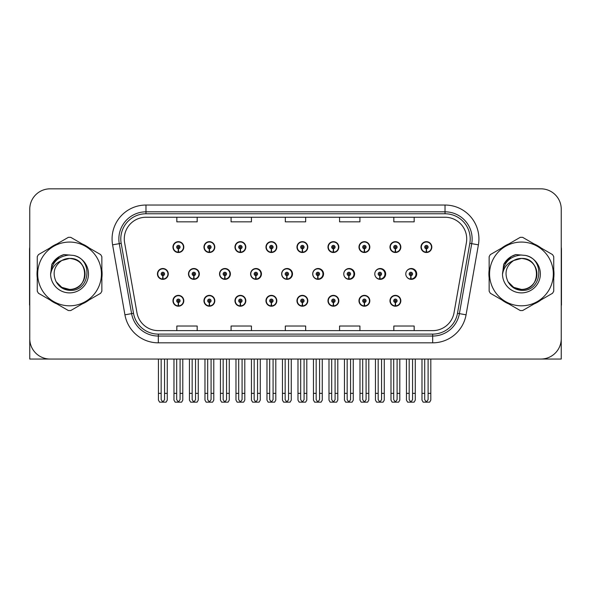 <?xml version="1.0" encoding="UTF-8"?>
<svg xmlns="http://www.w3.org/2000/svg" width="591" height="591" viewBox="0 0 591 591"><rect width="100%" height="100%" fill="white"/><g stroke="black" fill="none" stroke-linecap="round" stroke-linejoin="round"><path stroke-width="0.89" d="M521.439 359.04L561.243 359.04L561.243 209.177A20.345 20.345 0 0 0 540.905 188.832L50.095 188.832A20.345 20.345 0 0 0 29.757 209.177L29.757 359.04L69.561 359.04M389.971 300.789A5.422 5.422 0 0 0 395.394 306.212A5.422 5.422 0 0 0 400.824 300.789A5.422 5.422 0 0 0 395.394 295.367A5.422 5.422 0 0 0 389.971 300.789M296.963 300.789A5.422 5.422 0 0 0 302.393 306.212A5.422 5.422 0 0 0 307.815 300.789A5.422 5.422 0 0 0 302.393 295.367A5.422 5.422 0 0 0 296.963 300.789M265.965 300.789A5.422 5.422 0 0 0 271.387 306.212A5.422 5.422 0 0 0 276.81 300.789A5.422 5.422 0 0 0 271.387 295.367A5.422 5.422 0 0 0 265.965 300.789M358.973 300.789A5.422 5.422 0 0 0 364.396 306.212A5.422 5.422 0 0 0 369.818 300.789A5.422 5.422 0 0 0 364.396 295.367A5.422 5.422 0 0 0 358.973 300.789M234.959 300.789A5.422 5.422 0 0 0 240.382 306.212A5.422 5.422 0 0 0 245.812 300.789A5.422 5.422 0 0 0 240.382 295.367A5.422 5.422 0 0 0 234.959 300.789M203.954 300.789A5.422 5.422 0 0 0 209.384 306.212A5.422 5.422 0 0 0 214.806 300.789A5.422 5.422 0 0 0 209.384 295.367A5.422 5.422 0 0 0 203.954 300.789M327.968 300.789A5.422 5.422 0 0 0 333.39 306.212A5.422 5.422 0 0 0 338.82 300.789A5.422 5.422 0 0 0 333.39 295.367A5.422 5.422 0 0 0 327.968 300.789M219.542 273.936A5.422 5.422 0 0 0 224.964 279.358A5.422 5.422 0 0 0 230.387 273.936A5.422 5.422 0 0 0 224.964 268.513A5.422 5.422 0 0 0 219.542 273.936M250.599 273.936A5.422 5.422 0 0 0 256.021 279.358A5.422 5.422 0 0 0 261.444 273.936A5.422 5.422 0 0 0 256.021 268.513A5.422 5.422 0 0 0 250.599 273.936M281.656 273.936A5.422 5.422 0 0 0 287.078 279.358A5.422 5.422 0 0 0 292.501 273.936A5.422 5.422 0 0 0 287.078 268.513A5.422 5.422 0 0 0 281.656 273.936M312.713 273.936A5.422 5.422 0 0 0 318.135 279.358A5.422 5.422 0 0 0 323.558 273.936A5.422 5.422 0 0 0 318.135 268.513A5.422 5.422 0 0 0 312.713 273.936M348.793 275.628L348.646 279.018A5.083 5.083 0 0 1 343.777 273.936A5.422 5.422 0 0 0 349.192 279.358A5.422 5.422 0 0 0 354.615 273.936A5.422 5.422 0 0 0 349.192 268.513A5.422 5.422 0 0 0 343.77 273.936A5.083 5.083 0 0 1 348.867 268.853A5.083 5.083 0 0 1 353.95 273.936A5.083 5.083 0 0 1 349.089 279.018L348.941 275.628A1.692 1.692 0 0 0 350.559 273.936A1.692 1.692 0 0 0 348.867 272.244A1.692 1.692 0 0 0 347.168 273.936A1.692 1.692 0 0 0 348.793 275.628L348.838 274.616A0.68 0.68 0 0 1 348.188 273.936A0.68 0.68 0 0 1 348.867 273.256A0.68 0.68 0 0 1 349.547 273.936A0.68 0.68 0 0 1 348.897 274.616L348.941 275.628M375.366 276.3A5.422 5.422 0 0 0 385.672 273.936A5.422 5.422 0 0 0 375.366 271.572M406.985 277.216A5.422 5.422 0 0 0 416.729 273.936A5.422 5.422 0 0 0 406.985 270.656M188.485 273.936A5.422 5.422 0 0 0 193.907 279.358A5.422 5.422 0 0 0 199.33 273.936A5.422 5.422 0 0 0 193.907 268.513A5.422 5.422 0 0 0 188.485 273.936M420.977 247.082A5.422 5.422 0 0 0 426.399 252.512A5.422 5.422 0 0 0 431.822 247.082A5.422 5.422 0 0 0 426.399 241.66A5.422 5.422 0 0 0 420.977 247.082M234.959 247.082A5.422 5.422 0 0 0 240.382 252.512A5.422 5.422 0 0 0 245.812 247.082A5.422 5.422 0 0 0 240.382 241.66A5.422 5.422 0 0 0 234.959 247.082M265.965 247.082A5.422 5.422 0 0 0 271.387 252.512A5.422 5.422 0 0 0 276.81 247.082A5.422 5.422 0 0 0 271.387 241.66A5.422 5.422 0 0 0 265.965 247.082M296.963 247.082A5.422 5.422 0 0 0 302.393 252.512A5.422 5.422 0 0 0 307.815 247.082A5.422 5.422 0 0 0 302.393 241.66A5.422 5.422 0 0 0 296.963 247.082M358.973 247.082A5.422 5.422 0 0 0 364.396 252.512A5.422 5.422 0 0 0 369.818 247.082A5.422 5.422 0 0 0 364.396 241.66A5.422 5.422 0 0 0 358.973 247.082M389.971 247.082A5.422 5.422 0 0 0 395.394 252.512A5.422 5.422 0 0 0 400.824 247.082A5.422 5.422 0 0 0 395.394 241.66A5.422 5.422 0 0 0 389.971 247.082M203.954 247.082A5.422 5.422 0 0 0 209.384 252.512A5.422 5.422 0 0 0 214.806 247.082A5.422 5.422 0 0 0 209.384 241.66A5.422 5.422 0 0 0 203.954 247.082M327.968 247.082A5.422 5.422 0 0 0 333.39 252.512A5.422 5.422 0 0 0 338.82 247.082A5.422 5.422 0 0 0 333.39 241.66A5.422 5.422 0 0 0 327.968 247.082M172.956 300.789A5.422 5.422 0 0 0 178.379 306.212A5.422 5.422 0 0 0 183.801 300.789A5.422 5.422 0 0 0 178.379 295.367A5.422 5.422 0 0 0 172.956 300.789M157.428 273.936A5.422 5.422 0 0 0 162.85 279.358A5.422 5.422 0 0 0 168.272 273.936A5.422 5.422 0 0 0 162.85 268.513A5.422 5.422 0 0 0 157.428 273.936M172.956 247.082A5.422 5.422 0 0 0 178.379 252.512A5.422 5.422 0 0 0 183.801 247.082A5.422 5.422 0 0 0 178.379 241.66A5.422 5.422 0 0 0 172.956 247.082M37.263 269.873A32.549 32.549 0 0 0 37.263 277.999M49.895 299.873A32.549 32.549 0 0 0 56.928 303.937M82.186 303.937A32.549 32.549 0 0 0 89.219 299.873M101.851 277.999A32.549 32.549 0 0 0 101.851 269.873M489.149 269.873A32.549 32.549 0 0 0 489.149 277.999M501.781 299.873A32.549 32.549 0 0 0 508.814 303.937M534.072 303.937A32.549 32.549 0 0 0 541.105 299.873M553.737 277.999A32.549 32.549 0 0 0 553.737 269.873M124.28 238.949A21.697 21.697 0 0 1 145.977 217.244L445.023 217.244A21.697 21.697 0 0 1 466.388 242.716L454.051 312.691A21.697 21.697 0 0 1 432.678 330.628L158.322 330.628A21.697 21.697 0 0 1 136.949 312.691L124.612 242.716A21.697 21.697 0 0 1 124.28 238.949M120.793 238.949A25.184 25.184 0 0 0 121.177 243.322L133.514 313.296A25.184 25.184 0 0 0 158.322 334.114L432.678 334.114A25.184 25.184 0 0 0 457.486 313.296L469.823 243.322A25.184 25.184 0 0 0 445.023 213.765L145.977 213.765A25.184 25.184 0 0 0 120.793 238.949M112.593 244.837A33.901 33.901 0 0 1 145.977 205.04L445.023 205.04A33.901 33.901 0 0 1 478.407 244.837L466.07 314.811A33.901 33.901 0 0 1 432.678 342.832L158.322 342.832A33.901 33.901 0 0 1 124.93 314.811L112.593 244.837L119.271 243.655A27.127 27.127 0 0 1 145.977 211.822L445.023 211.822A27.127 27.127 0 0 1 471.729 243.655L459.392 313.636A27.127 27.127 0 0 1 432.678 336.05L158.322 336.05A27.127 27.127 0 0 1 131.608 313.636L119.271 243.655A27.127 27.127 0 0 1 118.857 238.949M89.219 247.998A32.549 32.549 0 0 0 82.186 243.935M56.928 243.935A32.549 32.549 0 0 0 49.895 247.998M541.105 247.998A32.549 32.549 0 0 0 534.072 243.935M508.814 243.935A32.549 32.549 0 0 0 501.781 247.998M540.905 188.832L50.095 188.832M29.757 209.177L29.757 338.695A20.345 20.345 0 0 0 50.095 359.04L540.905 359.04A20.345 20.345 0 0 0 561.243 338.695L561.243 209.177M285.327 217.244L285.327 221.839L305.673 221.839L305.673 217.244M231.081 217.244L231.081 221.839L251.426 221.839L251.426 217.244M176.835 217.244L176.835 221.839L197.172 221.839L197.172 217.244M339.574 217.244L339.574 221.839L359.919 221.839L359.919 217.244M393.828 217.244L393.828 221.839L414.165 221.839L414.165 217.244M305.673 330.628L305.673 326.033L285.327 326.033L285.327 330.628M251.426 330.628L251.426 326.033L231.081 326.033L231.081 330.628M197.172 330.628L197.172 326.033L176.835 326.033L176.835 330.628M359.919 330.628L359.919 326.033L339.574 326.033L339.574 330.628M414.165 330.628L414.165 326.033L393.828 326.033L393.828 330.628M180.078 359.04L180.078 399.642L178.379 402.065L176.687 399.642L176.687 393.347L173.968 393.347L173.968 400.129L175.143 402.168L181.614 402.168L182.789 400.129L182.789 359.04M178.305 302.481L178.157 305.872A5.083 5.083 0 0 1 173.296 300.789A5.083 5.083 0 0 1 178.379 295.707A5.083 5.083 0 0 1 183.461 300.789A5.083 5.083 0 0 1 178.6 305.872L178.452 302.481A1.692 1.692 0 0 0 180.078 300.789A1.692 1.692 0 0 0 178.379 299.09A1.692 1.692 0 0 0 176.687 300.789A1.692 1.692 0 0 0 178.305 302.481L178.349 301.469A0.68 0.68 0 0 1 177.699 300.789A0.68 0.68 0 0 1 178.379 300.11A0.68 0.68 0 0 1 179.058 300.789A0.68 0.68 0 0 1 178.408 301.469L178.452 302.481M173.968 359.04L173.968 393.347M176.687 359.04L176.687 393.347M180.078 393.347L182.789 393.347M164.549 359.04L164.549 399.642L162.85 402.065L161.158 399.642L161.158 393.347L158.44 393.347L158.44 400.129L159.614 402.168L166.086 402.168L167.26 400.129L167.26 359.04M162.776 275.628L162.628 279.018A5.083 5.083 0 0 1 157.767 273.936A5.083 5.083 0 0 1 162.85 268.853A5.083 5.083 0 0 1 167.933 273.936A5.083 5.083 0 0 1 163.072 279.018L162.924 275.628A1.692 1.692 0 0 0 164.549 273.936A1.692 1.692 0 0 0 162.85 272.244A1.692 1.692 0 0 0 161.158 273.936A1.692 1.692 0 0 0 162.776 275.628L162.821 274.616A0.68 0.68 0 0 1 162.17 273.936A0.68 0.68 0 0 1 162.85 273.256A0.68 0.68 0 0 1 163.53 273.936A0.68 0.68 0 0 1 162.88 274.616L162.924 275.628M158.44 359.04L158.44 393.347M161.158 359.04L161.158 393.347M164.549 393.347L167.26 393.347M178.305 248.774L178.157 252.165A5.083 5.083 0 0 1 173.296 247.082A5.083 5.083 0 0 1 178.379 242A5.083 5.083 0 0 1 183.461 247.082A5.083 5.083 0 0 1 178.6 252.165L178.452 248.774A1.692 1.692 0 0 0 180.078 247.082A1.692 1.692 0 0 0 178.379 245.391A1.692 1.692 0 0 0 176.687 247.082A1.692 1.692 0 0 0 178.305 248.774L178.349 247.762A0.68 0.68 0 0 1 177.699 247.082A0.68 0.68 0 0 1 178.379 246.403A0.68 0.68 0 0 1 179.058 247.082A0.68 0.68 0 0 1 178.408 247.762L178.452 248.774M178.379 402.065L176.687 399.642M29.757 317.337L29.757 310.556M29.757 305.111A13.563 13.563 0 0 0 29.55 305.126L29.55 249.528A13.563 13.563 0 0 1 29.757 247.186M211.076 359.04L211.076 399.642L209.384 402.065L207.685 399.642L207.685 393.347L204.974 393.347L204.974 400.129L206.148 402.168L212.612 402.168L213.787 400.129L213.787 359.04M209.31 302.481L209.162 305.872A5.083 5.083 0 0 1 204.294 300.789A5.083 5.083 0 0 1 209.384 295.707A5.083 5.083 0 0 1 214.467 300.789A5.083 5.083 0 0 1 209.606 305.872L209.458 302.481A1.692 1.692 0 0 0 211.076 300.789A1.692 1.692 0 0 0 209.384 299.09A1.692 1.692 0 0 0 207.685 300.789A1.692 1.692 0 0 0 209.31 302.481L209.354 301.469A0.68 0.68 0 0 1 208.704 300.789A0.68 0.68 0 0 1 209.384 300.11A0.68 0.68 0 0 1 210.056 300.789A0.68 0.68 0 0 1 209.413 301.469L209.458 302.481M204.974 359.04L204.974 393.347M207.685 359.04L207.685 393.347M211.076 393.347L213.787 393.347M242.081 359.04L242.081 399.642L240.382 402.065L238.69 399.642L238.69 393.347L235.979 393.347L235.979 400.129L237.154 402.168L243.618 402.168L244.792 400.129L244.792 359.04M240.308 302.481L240.16 305.872A5.083 5.083 0 0 1 235.299 300.789A5.083 5.083 0 0 1 240.382 295.707A5.083 5.083 0 0 1 245.472 300.789A5.083 5.083 0 0 1 240.603 305.872L240.456 302.481A1.692 1.692 0 0 0 242.081 300.789A1.692 1.692 0 0 0 240.382 299.09A1.692 1.692 0 0 0 238.69 300.789A1.692 1.692 0 0 0 240.308 302.481L240.352 301.469A0.68 0.68 0 0 1 239.71 300.789A0.68 0.68 0 0 1 240.382 300.11A0.68 0.68 0 0 1 241.062 300.789A0.68 0.68 0 0 1 240.411 301.469L240.456 302.481M235.979 359.04L235.979 393.347M238.69 359.04L238.69 393.347M242.081 393.347L244.792 393.347M273.079 359.04L273.079 399.642L271.387 402.065L269.688 399.642L269.688 393.347L266.977 393.347L266.977 400.129L268.151 402.168L274.623 402.168L275.798 400.129L275.798 359.04M271.313 302.481L271.166 305.872A5.083 5.083 0 0 1 266.305 300.789A5.083 5.083 0 0 1 271.387 295.707A5.083 5.083 0 0 1 276.47 300.789A5.083 5.083 0 0 1 271.609 305.872L271.461 302.481A1.692 1.692 0 0 0 273.079 300.789A1.692 1.692 0 0 0 271.387 299.09A1.692 1.692 0 0 0 269.688 300.789A1.692 1.692 0 0 0 271.313 302.481L271.358 301.469A0.68 0.68 0 0 1 270.708 300.789A0.68 0.68 0 0 1 271.387 300.11A0.68 0.68 0 0 1 272.067 300.789A0.68 0.68 0 0 1 271.417 301.469L271.461 302.481M266.977 359.04L266.977 393.347M269.688 359.04L269.688 393.347M273.079 393.347L275.798 393.347M304.084 359.04L304.084 399.642L302.393 402.065L300.693 399.642L300.693 393.347L297.982 393.347L297.982 400.129L299.157 402.168L305.621 402.168L306.795 400.129L306.795 359.04M302.319 302.481L302.171 305.872A5.083 5.083 0 0 1 297.303 300.789A5.083 5.083 0 0 1 302.393 295.707A5.083 5.083 0 0 1 307.475 300.789A5.083 5.083 0 0 1 302.614 305.872L302.466 302.481A1.692 1.692 0 0 0 304.084 300.789A1.692 1.692 0 0 0 302.393 299.09A1.692 1.692 0 0 0 300.693 300.789A1.692 1.692 0 0 0 302.319 302.481L302.363 301.469A0.68 0.68 0 0 1 301.713 300.789A0.68 0.68 0 0 1 302.393 300.11A0.68 0.68 0 0 1 303.065 300.789A0.68 0.68 0 0 1 302.422 301.469L302.466 302.481M297.982 359.04L297.982 393.347M300.693 359.04L300.693 393.347M304.084 393.347L306.795 393.347M195.547 359.04L195.547 399.642L193.855 402.065L192.156 399.642L192.156 393.347L189.445 393.347L189.445 400.129L190.62 402.168L197.084 402.168L198.258 400.129L198.258 359.04M193.782 275.628L193.634 279.018A5.083 5.083 0 0 1 188.765 273.936A5.083 5.083 0 0 1 193.855 268.853A5.083 5.083 0 0 1 198.938 273.936A5.083 5.083 0 0 1 194.077 279.018L193.929 275.628A1.692 1.692 0 0 0 195.547 273.936A1.692 1.692 0 0 0 193.855 272.244A1.692 1.692 0 0 0 192.156 273.936A1.692 1.692 0 0 0 193.782 275.628L193.826 274.616A0.68 0.68 0 0 1 193.176 273.936A0.68 0.68 0 0 1 193.855 273.256A0.68 0.68 0 0 1 194.528 273.936A0.68 0.68 0 0 1 193.885 274.616L193.929 275.628M199.16 275.295L198.753 275.295M198.753 272.584L199.16 272.584M189.445 359.04L189.445 393.347M192.156 359.04L192.156 393.347M195.547 393.347L198.258 393.347M226.552 359.04L226.552 399.642L224.853 402.065L223.162 399.642L223.162 393.347L220.45 393.347L220.45 400.129L221.625 402.168L228.089 402.168L229.264 400.129L229.264 359.04M224.779 275.628L224.632 279.018A5.083 5.083 0 0 1 219.771 273.936A5.083 5.083 0 0 1 224.853 268.853A5.083 5.083 0 0 1 229.943 273.936A5.083 5.083 0 0 1 225.075 279.018L224.927 275.628A1.692 1.692 0 0 0 226.552 273.936A1.692 1.692 0 0 0 224.853 272.244A1.692 1.692 0 0 0 223.162 273.936A1.692 1.692 0 0 0 224.779 275.628L224.824 274.616A0.68 0.68 0 0 1 224.181 273.936A0.68 0.68 0 0 1 224.853 273.256A0.68 0.68 0 0 1 225.533 273.936A0.68 0.68 0 0 1 224.883 274.616L224.927 275.628M230.217 275.295L229.759 275.295M229.759 272.584L230.217 272.584M220.45 359.04L220.45 393.347M223.162 359.04L223.162 393.347M226.552 393.347L229.264 393.347M257.55 359.04L257.55 399.642L255.859 402.065L254.16 399.642L254.16 393.347L251.448 393.347L251.448 400.129L252.623 402.168L259.094 402.168L260.269 400.129L260.269 359.04M255.785 275.628L255.637 279.018A5.083 5.083 0 0 1 250.776 273.936A5.083 5.083 0 0 1 255.859 268.853A5.083 5.083 0 0 1 260.941 273.936A5.083 5.083 0 0 1 256.08 279.018L255.933 275.628A1.692 1.692 0 0 0 257.55 273.936A1.692 1.692 0 0 0 255.859 272.244A1.692 1.692 0 0 0 254.16 273.936A1.692 1.692 0 0 0 255.785 275.628L255.829 274.616A0.68 0.68 0 0 1 255.179 273.936A0.68 0.68 0 0 1 255.859 273.256A0.68 0.68 0 0 1 256.538 273.936A0.68 0.68 0 0 1 255.888 274.616L255.933 275.628M261.274 275.295L260.757 275.295M260.757 272.584L261.274 272.584M251.448 359.04L251.448 393.347M254.16 359.04L254.16 393.347M257.55 393.347L260.269 393.347M288.556 359.04L288.556 399.642L286.864 402.065L285.165 399.642L285.165 393.347L282.454 393.347L282.454 400.129L283.628 402.168L290.092 402.168L291.267 400.129L291.267 359.04M286.79 275.628L286.642 279.018A5.083 5.083 0 0 1 281.774 273.936A5.083 5.083 0 0 1 286.864 268.853A5.083 5.083 0 0 1 291.947 273.936A5.083 5.083 0 0 1 287.086 279.018L286.938 275.628A1.692 1.692 0 0 0 288.556 273.936A1.692 1.692 0 0 0 286.864 272.244A1.692 1.692 0 0 0 285.165 273.936A1.692 1.692 0 0 0 286.79 275.628L286.834 274.616A0.68 0.68 0 0 1 286.184 273.936A0.68 0.68 0 0 1 286.864 273.256A0.68 0.68 0 0 1 287.536 273.936A0.68 0.68 0 0 1 286.894 274.616L286.938 275.628M292.331 275.295L291.762 275.295M291.762 272.584L292.331 272.584M282.454 359.04L282.454 393.347M285.165 359.04L285.165 393.347M288.556 393.347L291.267 393.347M209.31 248.774L209.162 252.165A5.083 5.083 0 0 1 204.294 247.082A5.083 5.083 0 0 1 209.384 242A5.083 5.083 0 0 1 214.467 247.082A5.083 5.083 0 0 1 209.606 252.165L209.458 248.774A1.692 1.692 0 0 0 211.076 247.082A1.692 1.692 0 0 0 209.384 245.391A1.692 1.692 0 0 0 207.685 247.082A1.692 1.692 0 0 0 209.31 248.774L209.354 247.762A0.68 0.68 0 0 1 208.704 247.082A0.68 0.68 0 0 1 209.384 246.403A0.68 0.68 0 0 1 210.056 247.082A0.68 0.68 0 0 1 209.413 247.762L209.458 248.774M240.308 248.774L240.16 252.165A5.083 5.083 0 0 1 235.299 247.082A5.083 5.083 0 0 1 240.382 242A5.083 5.083 0 0 1 245.472 247.082A5.083 5.083 0 0 1 240.603 252.165L240.456 248.774A1.692 1.692 0 0 0 242.081 247.082A1.692 1.692 0 0 0 240.382 245.391A1.692 1.692 0 0 0 238.69 247.082A1.692 1.692 0 0 0 240.308 248.774L240.352 247.762A0.68 0.68 0 0 1 239.71 247.082A0.68 0.68 0 0 1 240.382 246.403A0.68 0.68 0 0 1 241.062 247.082A0.68 0.68 0 0 1 240.411 247.762L240.456 248.774M271.313 248.774L271.166 252.165A5.083 5.083 0 0 1 266.305 247.082A5.083 5.083 0 0 1 271.387 242A5.083 5.083 0 0 1 276.47 247.082A5.083 5.083 0 0 1 271.609 252.165L271.461 248.774A1.692 1.692 0 0 0 273.079 247.082A1.692 1.692 0 0 0 271.387 245.391A1.692 1.692 0 0 0 269.688 247.082A1.692 1.692 0 0 0 271.313 248.774L271.358 247.762A0.68 0.68 0 0 1 270.708 247.082A0.68 0.68 0 0 1 271.387 246.403A0.68 0.68 0 0 1 272.067 247.082A0.68 0.68 0 0 1 271.417 247.762L271.461 248.774M302.319 248.774L302.171 252.165A5.083 5.083 0 0 1 297.303 247.082A5.083 5.083 0 0 1 302.393 242A5.083 5.083 0 0 1 307.475 247.082A5.083 5.083 0 0 1 302.614 252.165L302.466 248.774A1.692 1.692 0 0 0 304.084 247.082A1.692 1.692 0 0 0 302.393 245.391A1.692 1.692 0 0 0 300.693 247.082A1.692 1.692 0 0 0 302.319 248.774L302.363 247.762A0.68 0.68 0 0 1 301.713 247.082A0.68 0.68 0 0 1 302.393 246.403A0.68 0.68 0 0 1 303.065 247.082A0.68 0.68 0 0 1 302.422 247.762L302.466 248.774M85.052 273.382A15.499 15.499 0 0 0 61.804 260.513C54.202 265.92 52.267 272.894 55.997 281.442L56.204 281.811A15.499 15.499 0 0 0 69.561 289.435C89.559 290.403 89.559 257.469 69.561 258.437L61.804 260.513L69.561 258.437C89.559 257.469 89.559 290.403 69.561 289.435A15.499 15.499 0 0 0 85.06 273.936C84.136 264.517 78.972 259.353 69.561 258.437C89.559 257.469 89.559 290.403 69.561 289.435C89.559 290.403 89.559 257.469 69.561 258.437C89.559 257.469 89.559 290.403 69.561 289.435C89.559 290.403 89.559 257.469 69.561 258.437C89.559 257.469 89.559 290.403 69.561 289.435L61.804 287.359L56.204 281.811L61.804 287.359L69.561 289.435L61.804 287.359L56.204 281.811L61.804 287.359L69.561 289.435L61.804 287.359L56.204 281.811L61.804 287.359L69.561 289.435L61.804 287.359L56.204 281.811C59.174 287.041 63.621 289.885 69.561 290.344C90.29 292.08 93.526 259.035 73.535 255.415L63.924 254.581C58.568 256.228 54.527 259.493 51.809 264.376L50.619 274.35A18.949 18.949 0 0 0 69.561 292.885A18.949 18.949 0 0 0 73.535 255.415M69.561 305.806A31.87 31.87 0 0 0 101.43 273.936A31.87 31.87 0 0 0 69.561 242.066A31.87 31.87 0 0 0 37.684 273.936A31.87 31.87 0 0 0 69.561 305.806M69.561 310.556A36.62 36.62 0 0 0 70.757 310.534L100.655 293.276A36.62 36.62 0 0 0 101.851 291.193L101.851 256.679A36.62 36.62 0 0 0 100.655 254.595L70.757 237.338A36.62 36.62 0 0 0 68.357 237.338L38.467 254.595A36.62 36.62 0 0 0 37.263 256.679L37.263 291.193A36.62 36.62 0 0 0 38.467 293.276L68.357 310.534A36.62 36.62 0 0 0 69.561 310.556M50.612 273.936C51.735 262.426 58.051 256.11 69.561 254.987M50.619 274.35C51.712 267.671 55.443 263.061 61.804 260.513M51.809 264.376L59.477 256.472L63.806 254.61L59.477 256.472L51.831 264.34L59.477 256.472L63.806 254.61L59.477 256.472L51.809 264.376L59.477 256.472L63.924 254.581L59.477 256.472L56.95 258.201L59.477 256.472L63.924 254.581L59.477 256.472L56.95 258.201L59.477 256.472L63.924 254.581L59.477 256.472L56.95 258.201L59.477 256.472L63.924 254.581L59.477 256.472L56.95 258.201M63.806 254.61L59.477 256.472L51.831 264.34L59.477 256.472L63.806 254.61L59.477 256.472L51.831 264.34M561.243 310.556L561.243 317.337M561.243 247.186A13.563 13.563 0 0 1 561.45 249.528L561.45 305.126A13.563 13.563 0 0 0 561.243 305.111M536.931 273.382A15.499 15.499 0 0 0 513.682 260.513C506.088 265.92 504.153 272.894 507.876 281.442L508.09 281.811A15.499 15.499 0 0 0 521.439 289.435C541.437 290.403 541.437 257.469 521.439 258.437L513.682 260.513L521.439 258.437C541.437 257.469 541.437 290.403 521.439 289.435A15.499 15.499 0 0 0 536.946 273.936C536.022 264.517 530.858 259.353 521.439 258.437C541.437 257.469 541.437 290.403 521.439 289.435C541.437 290.403 541.437 257.469 521.439 258.437C541.437 257.469 541.437 290.403 521.439 289.435C541.437 290.403 541.437 257.469 521.439 258.437C541.437 257.469 541.437 290.403 521.439 289.435L513.69 287.359L508.09 281.811L513.69 287.359L521.439 289.435L513.69 287.359L508.09 281.811L513.69 287.359L521.439 289.435L513.69 287.359L508.09 281.811L513.69 287.359L521.439 289.435L513.69 287.359L508.09 281.811C511.06 287.041 515.507 289.885 521.439 290.344C542.169 292.08 545.404 259.035 525.421 255.415L515.81 254.581C510.454 256.228 506.413 259.493 503.695 264.376L502.498 274.35A18.949 18.949 0 0 0 521.439 292.885A18.949 18.949 0 0 0 525.421 255.415M521.439 305.806A31.87 31.87 0 0 0 553.316 273.936A31.87 31.87 0 0 0 521.439 242.066A31.87 31.87 0 0 0 489.57 273.936A31.87 31.87 0 0 0 521.439 305.806M521.439 310.556A36.62 36.62 0 0 0 522.643 310.534L552.533 293.276A36.62 36.62 0 0 0 553.737 291.193L553.737 256.679A36.62 36.62 0 0 0 552.533 254.595L522.643 237.338A36.62 36.62 0 0 0 520.243 237.338L490.345 254.595A36.62 36.62 0 0 0 489.149 256.679L489.149 291.193A36.62 36.62 0 0 0 490.345 293.276L520.243 310.534A36.62 36.62 0 0 0 521.439 310.556M502.498 273.936C503.621 262.426 509.937 256.11 521.439 254.987M502.498 274.35C503.598 267.671 507.322 263.061 513.682 260.513M515.692 254.61L511.363 256.472L503.709 264.34L511.363 256.472L515.692 254.61L511.363 256.472L503.709 264.34L511.363 256.472L515.692 254.61L511.363 256.472L503.709 264.34L511.363 256.472L515.692 254.61L511.363 256.472L503.695 264.376L511.363 256.472L515.81 254.581L511.363 256.472L508.836 258.201L511.363 256.472L515.81 254.581L511.363 256.472L508.836 258.201L511.363 256.472L515.81 254.581L511.363 256.472L508.836 258.201L511.363 256.472L515.81 254.581L511.363 256.472L508.836 258.201M335.09 359.04L335.09 399.642L333.39 402.065L331.699 399.642L331.699 393.347L328.988 393.347L328.988 400.129L330.162 402.168L336.626 402.168L337.801 400.129L337.801 359.04M333.317 302.481L333.169 305.872A5.083 5.083 0 0 1 328.308 300.789A5.083 5.083 0 0 1 333.39 295.707A5.083 5.083 0 0 1 338.48 300.789A5.083 5.083 0 0 1 333.612 305.872L333.464 302.481A1.692 1.692 0 0 0 335.09 300.789A1.692 1.692 0 0 0 333.39 299.09A1.692 1.692 0 0 0 331.699 300.789A1.692 1.692 0 0 0 333.317 302.481L333.361 301.469A0.68 0.68 0 0 1 332.711 300.789A0.68 0.68 0 0 1 333.39 300.11A0.68 0.68 0 0 1 334.07 300.789A0.68 0.68 0 0 1 333.42 301.469L333.464 302.481M328.988 359.04L328.988 393.347M331.699 359.04L331.699 393.347M335.09 393.347L337.801 393.347M366.088 359.04L366.088 399.642L364.396 402.065L362.697 399.642L362.697 393.347L359.985 393.347L359.985 400.129L361.16 402.168L367.632 402.168L368.799 400.129L368.799 359.04M364.322 302.481L364.174 305.872A5.083 5.083 0 0 1 359.306 300.789A5.083 5.083 0 0 1 364.396 295.707A5.083 5.083 0 0 1 369.478 300.789A5.083 5.083 0 0 1 364.617 305.872L364.47 302.481A1.692 1.692 0 0 0 366.088 300.789A1.692 1.692 0 0 0 364.396 299.09A1.692 1.692 0 0 0 362.697 300.789A1.692 1.692 0 0 0 364.322 302.481L364.366 301.469A0.68 0.68 0 0 1 363.716 300.789A0.68 0.68 0 0 1 364.396 300.11A0.68 0.68 0 0 1 365.075 300.789A0.68 0.68 0 0 1 364.425 301.469L364.47 302.481M359.985 359.04L359.985 393.347M362.697 359.04L362.697 393.347M366.088 393.347L368.799 393.347M397.093 359.04L397.093 399.642L395.394 402.065L393.702 399.642L393.702 393.347L390.991 393.347L390.991 400.129L392.165 402.168L398.63 402.168L399.804 400.129L399.804 359.04M395.32 302.481L395.172 305.872A5.083 5.083 0 0 1 390.311 300.789A5.083 5.083 0 0 1 395.394 295.707A5.083 5.083 0 0 1 400.484 300.789A5.083 5.083 0 0 1 395.623 305.872L395.468 302.481A1.692 1.692 0 0 0 397.093 300.789A1.692 1.692 0 0 0 395.394 299.09A1.692 1.692 0 0 0 393.702 300.789A1.692 1.692 0 0 0 395.32 302.481L395.364 301.469A0.68 0.68 0 0 1 394.722 300.789A0.68 0.68 0 0 1 395.394 300.11A0.68 0.68 0 0 1 396.073 300.789A0.68 0.68 0 0 1 395.423 301.469L395.468 302.481M390.991 359.04L390.991 393.347M393.702 359.04L393.702 393.347M397.093 393.347L399.804 393.347M319.561 359.04L319.561 399.642L317.862 402.065L316.17 399.642L316.17 393.347L313.459 393.347L313.459 400.129L314.634 402.168L321.098 402.168L322.272 400.129L322.272 359.04M317.788 275.628L317.64 279.018A5.083 5.083 0 0 1 312.779 273.936A5.083 5.083 0 0 1 317.862 268.853A5.083 5.083 0 0 1 322.952 273.936A5.083 5.083 0 0 1 318.084 279.018L317.936 275.628A1.692 1.692 0 0 0 319.561 273.936A1.692 1.692 0 0 0 317.862 272.244A1.692 1.692 0 0 0 316.17 273.936A1.692 1.692 0 0 0 317.788 275.628L317.832 274.616A0.68 0.68 0 0 1 317.182 273.936A0.68 0.68 0 0 1 317.862 273.256A0.68 0.68 0 0 1 318.542 273.936A0.68 0.68 0 0 1 317.892 274.616L317.936 275.628M323.388 275.295L322.767 275.295M322.767 272.584L323.388 272.584M313.459 359.04L313.459 393.347M316.17 359.04L316.17 393.347M319.561 393.347L322.272 393.347M350.559 359.04L350.559 399.642L348.867 402.065L347.168 399.642L347.168 393.347L344.457 393.347L344.457 400.129L345.632 402.168L352.103 402.168L353.27 400.129L353.27 359.04M354.445 275.295L353.765 275.295M353.765 272.584L354.445 272.584M344.457 359.04L344.457 393.347M347.168 359.04L347.168 393.347M350.559 393.347L353.27 393.347M381.564 359.04L381.564 399.642L379.865 402.065L378.174 399.642L378.174 393.347L375.462 393.347L375.462 400.129L376.637 402.168L383.101 402.168L384.276 400.129L384.276 359.04M379.791 275.628L379.644 279.018A5.083 5.083 0 0 1 374.783 273.936A5.083 5.083 0 0 1 379.865 268.853A5.083 5.083 0 0 1 384.955 273.936A5.083 5.083 0 0 1 380.094 279.018L379.947 275.628A1.692 1.692 0 0 0 381.564 273.936A1.692 1.692 0 0 0 379.865 272.244A1.692 1.692 0 0 0 378.174 273.936A1.692 1.692 0 0 0 379.791 275.628L379.836 274.616A0.68 0.68 0 0 1 379.193 273.936A0.68 0.68 0 0 1 379.865 273.256A0.68 0.68 0 0 1 380.545 273.936A0.68 0.68 0 0 1 379.902 274.616L379.947 275.628M385.502 275.295L384.771 275.295M384.771 272.584L385.502 272.584M375.462 359.04L375.462 393.347M378.174 359.04L378.174 393.347M381.564 393.347L384.276 393.347M412.57 359.04L412.57 399.642L410.871 402.065L409.179 399.642L409.179 393.347L406.46 393.347L406.46 400.129L407.635 402.168L414.106 402.168L415.281 400.129L415.281 359.04M410.797 275.628L410.649 279.018A5.083 5.083 0 0 1 405.788 273.936A5.083 5.083 0 0 1 410.871 268.853A5.083 5.083 0 0 1 415.961 273.936A5.083 5.083 0 0 1 411.092 279.018L410.944 275.628A1.692 1.692 0 0 0 412.57 273.936A1.692 1.692 0 0 0 410.871 272.244A1.692 1.692 0 0 0 409.179 273.936A1.692 1.692 0 0 0 410.797 275.628L410.841 274.616A0.68 0.68 0 0 1 410.191 273.936A0.68 0.68 0 0 1 410.871 273.256A0.68 0.68 0 0 1 411.55 273.936A0.68 0.68 0 0 1 410.9 274.616L410.944 275.628M416.559 275.295L415.776 275.295M415.776 272.584L416.559 272.584M406.46 359.04L406.46 393.347M409.179 359.04L409.179 393.347M412.57 393.347L415.281 393.347M333.317 248.774L333.169 252.165A5.083 5.083 0 0 1 328.308 247.082A5.083 5.083 0 0 1 333.39 242A5.083 5.083 0 0 1 338.48 247.082A5.083 5.083 0 0 1 333.612 252.165L333.464 248.774A1.692 1.692 0 0 0 335.09 247.082A1.692 1.692 0 0 0 333.39 245.391A1.692 1.692 0 0 0 331.699 247.082A1.692 1.692 0 0 0 333.317 248.774L333.361 247.762A0.68 0.68 0 0 1 332.711 247.082A0.68 0.68 0 0 1 333.39 246.403A0.68 0.68 0 0 1 334.07 247.082A0.68 0.68 0 0 1 333.42 247.762L333.464 248.774M364.322 248.774L364.174 252.165A5.083 5.083 0 0 1 359.306 247.082A5.083 5.083 0 0 1 364.396 242A5.083 5.083 0 0 1 369.478 247.082A5.083 5.083 0 0 1 364.617 252.165L364.47 248.774A1.692 1.692 0 0 0 366.088 247.082A1.692 1.692 0 0 0 364.396 245.391A1.692 1.692 0 0 0 362.697 247.082A1.692 1.692 0 0 0 364.322 248.774L364.366 247.762A0.68 0.68 0 0 1 363.716 247.082A0.68 0.68 0 0 1 364.396 246.403A0.68 0.68 0 0 1 365.075 247.082A0.68 0.68 0 0 1 364.425 247.762L364.47 248.774M395.32 248.774L395.172 252.165A5.083 5.083 0 0 1 390.311 247.082A5.083 5.083 0 0 1 395.394 242A5.083 5.083 0 0 1 400.484 247.082A5.083 5.083 0 0 1 395.623 252.165L395.468 248.774A1.692 1.692 0 0 0 397.093 247.082A1.692 1.692 0 0 0 395.394 245.391A1.692 1.692 0 0 0 393.702 247.082A1.692 1.692 0 0 0 395.32 248.774L395.364 247.762A0.68 0.68 0 0 1 394.722 247.082A0.68 0.68 0 0 1 395.394 246.403A0.68 0.68 0 0 1 396.073 247.082A0.68 0.68 0 0 1 395.423 247.762L395.468 248.774M428.098 359.04L428.098 399.642L426.399 402.065L424.707 399.642L424.707 393.347L421.989 393.347L421.989 400.129L423.163 402.168L429.635 402.168L430.809 400.129L430.809 359.04M426.325 248.774L426.177 252.165A5.083 5.083 0 0 1 421.317 247.082A5.083 5.083 0 0 1 426.399 242A5.083 5.083 0 0 1 431.489 247.082A5.083 5.083 0 0 1 426.621 252.165L426.473 248.774A1.692 1.692 0 0 0 428.098 247.082A1.692 1.692 0 0 0 426.399 245.391A1.692 1.692 0 0 0 424.707 247.082A1.692 1.692 0 0 0 426.325 248.774L426.37 247.762A0.68 0.68 0 0 1 425.719 247.082A0.68 0.68 0 0 1 426.399 246.403A0.68 0.68 0 0 1 427.079 247.082A0.68 0.68 0 0 1 426.429 247.762L426.473 248.774M421.989 359.04L421.989 393.347M424.707 359.04L424.707 393.347M428.098 393.347L430.809 393.347M445.023 205.04L445.023 213.765M119.271 243.655L121.177 243.322M158.322 342.832L158.322 334.114M432.678 334.114L432.678 342.832M457.486 313.296L466.07 314.811M124.93 314.811L133.514 313.296M469.823 243.322L478.407 244.837M145.977 205.04L145.977 213.765M178.157 305.872A5.083 5.083 0 0 1 173.296 300.789M162.628 279.018A5.083 5.083 0 0 1 157.767 273.936M178.157 252.165A5.083 5.083 0 0 1 173.296 247.082M209.162 305.872A5.083 5.083 0 0 1 204.294 300.789M240.16 305.872A5.083 5.083 0 0 1 235.299 300.789M271.166 305.872A5.083 5.083 0 0 1 266.305 300.789M302.171 305.872A5.083 5.083 0 0 1 297.303 300.789M193.634 279.018A5.083 5.083 0 0 1 188.765 273.936M224.632 279.018A5.083 5.083 0 0 1 219.771 273.936M255.637 279.018A5.083 5.083 0 0 1 250.776 273.936M286.642 279.018A5.083 5.083 0 0 1 281.774 273.936M209.162 252.165A5.083 5.083 0 0 1 204.294 247.082M240.16 252.165A5.083 5.083 0 0 1 235.299 247.082M271.166 252.165A5.083 5.083 0 0 1 266.305 247.082M302.171 252.165A5.083 5.083 0 0 1 297.303 247.082M333.169 305.872A5.083 5.083 0 0 1 328.308 300.789M364.174 305.872A5.083 5.083 0 0 1 359.306 300.789M395.172 305.872A5.083 5.083 0 0 1 390.311 300.789M317.64 279.018A5.083 5.083 0 0 1 312.779 273.936M348.646 279.018A5.083 5.083 0 0 1 343.777 273.936M379.644 279.018A5.083 5.083 0 0 1 374.783 273.936M410.649 279.018A5.083 5.083 0 0 1 405.788 273.936M333.169 252.165A5.083 5.083 0 0 1 328.308 247.082M364.174 252.165A5.083 5.083 0 0 1 359.306 247.082M395.172 252.165A5.083 5.083 0 0 1 390.311 247.082M426.177 252.165A5.083 5.083 0 0 1 421.317 247.082"/></g></svg>
